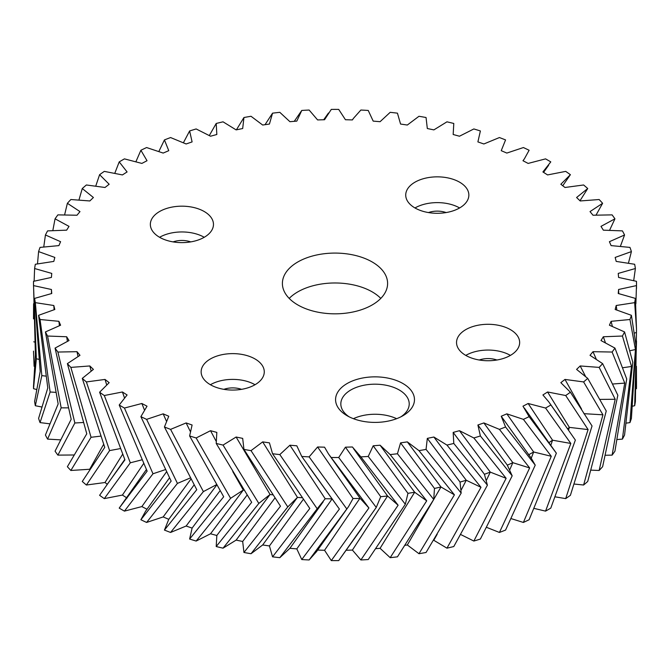 <?xml version="1.0" encoding="UTF-8"?>
<svg xmlns="http://www.w3.org/2000/svg" width="670" height="670" viewBox="0 0 670 670"><rect width="100%" height="100%" fill="white"/><g stroke="black" fill="none" stroke-linecap="round" stroke-linejoin="round"><path stroke-width="1" d="M289.206 298.401A52.603 30.368 180 0 1 364.229 288.1A52.603 30.368 180 0 1 372.202 291.877A52.603 30.368 180 0 1 380.795 298.401M361.683 528.454L338.702 560.597L376.255 507.433L338.702 457.51L345.444 447.183L352.403 446.982L360.87 456.881L398.114 505.214L360.87 559.969A301.5 174.066 180 0 0 368.232 559.551L405.333 504.267L368.232 456.463L373.19 445.801L380.083 445.215L390.183 454.587L426.706 500.825L390.183 557.674A301.5 174.066 180 0 0 397.444 556.837L433.733 499.468L397.444 453.749L400.568 442.862L407.327 441.882L418.976 450.642L454.419 494.837L418.976 553.721A301.5 174.066 180 0 0 426.053 552.482L461.178 493.095L426.053 449.403L427.318 438.381L433.875 437.024L446.949 445.081L480.985 487.308L446.949 548.169A301.5 174.066 180 0 0 453.791 546.536L487.408 485.189L453.791 443.448L453.171 432.41L459.469 430.693L473.849 437.971L506.135 478.313L473.849 541.05A301.5 174.066 180 0 0 480.382 539.04L512.173 475.842L480.382 435.952L477.894 425.006L483.866 422.938L499.418 429.369L529.643 467.936L499.418 532.449A301.5 174.066 180 0 0 505.565 530.079L535.23 465.139L505.565 426.991L501.235 416.238L506.83 413.842L523.396 419.361L551.276 456.278L523.396 522.449A301.5 174.066 180 0 0 529.116 519.736L556.36 453.18L529.116 416.648L522.977 406.196L528.136 403.491L545.564 408.047L570.823 443.456L545.564 511.126A301.5 174.066 180 0 0 550.79 508.111L575.363 440.081L548.663 401.715L542.909 394.965L547.583 391.984L565.698 395.526A301.5 174.066 180 0 0 570.396 392.226L592.045 425.978L570.396 495.314A301.5 174.066 180 0 1 565.698 498.614L555.154 496.839M545.564 511.126L534.04 508.396M523.396 522.449L511.093 518.605M499.418 532.449L486.546 527.34M473.849 541.05L460.659 534.501M446.949 548.169L433.599 540.171M418.976 553.721L407.327 544.97L404.965 545.321M390.183 557.674L380.083 548.303L375.728 548.68M360.87 559.969L352.403 550.07L346.306 550.246M338.702 560.597A301.5 174.066 180 0 1 331.298 560.597L324.556 550.271L317.597 550.07M309.13 559.969L348.559 506.587L316.474 551.72L309.13 559.969A301.5 174.066 180 0 1 301.768 559.551L296.81 548.889L289.917 548.303L279.817 557.674A301.5 174.066 180 0 1 272.556 556.837L269.432 545.95L262.673 544.97L251.024 553.721A301.5 174.066 180 0 1 243.947 552.482L242.682 541.469L236.125 540.112L223.051 548.169A301.5 174.066 180 0 1 216.209 546.536L216.829 535.497L210.531 533.781L196.151 541.05A301.5 174.066 180 0 1 189.618 539.04L192.106 528.094L186.134 526.025L170.582 532.449A301.5 174.066 180 0 1 164.435 530.079L168.765 519.325L163.17 516.93L146.604 522.449A301.5 174.066 180 0 1 140.884 519.736L145.608 511.16L169.51 477.81M147.023 509.275L141.864 506.579L124.436 511.126A301.5 174.066 180 0 1 119.21 508.111L146.42 469.544M127.091 498.053L122.417 495.071L104.302 498.614A301.5 174.066 180 0 1 99.604 495.314L124.779 459.478M107.25 484.276L105.014 482.517L86.388 485.021A301.5 174.066 180 0 1 82.276 481.47L104.746 447.376L82.276 378.382L93.406 369.404L89.822 365.954L91.128 370.954M90.023 469.234L70.861 470.474A301.5 174.066 180 0 1 67.377 466.705L86.773 433.8L67.377 363.626L79.981 355.318L77 351.683L78.005 356.415M73.918 454.98L57.888 455.123A301.5 174.066 180 0 1 55.057 451.178L71.196 419.278L55.057 348.09L69.01 340.544L66.657 336.759L67.402 341.264M60.367 439.847L47.578 439.11A301.5 174.066 180 0 1 45.434 435.023L58.156 403.943L45.434 331.935L60.593 325.21L58.901 321.315L59.412 325.645M49.563 423.792L40.041 422.594A301.5 174.066 180 0 1 38.592 418.407L47.788 387.947L38.592 315.319L54.831 309.481L53.809 305.503L54.094 309.691M41.54 406.95L35.334 405.727A301.5 174.066 180 0 1 34.614 401.481L40.183 371.44L34.614 298.393L51.758 293.502L51.414 289.49L51.498 293.56M36.289 389.446L33.525 388.675A301.5 174.066 180 0 1 33.5 386.54L35.41 354.581L33.5 283.46A301.5 174.066 180 0 1 33.525 281.325L51.414 277.43L51.758 273.41L34.614 268.519A301.5 174.066 180 0 1 35.334 264.273L53.809 261.409L54.831 257.431L38.592 251.593A301.5 174.066 180 0 1 40.041 247.406L58.901 245.605L60.593 241.703L45.434 234.977A301.5 174.066 180 0 1 47.578 230.89L66.657 230.162L69.01 226.376L55.057 218.822A301.5 174.066 180 0 1 57.888 214.877L77 215.229L79.981 211.594L67.377 203.295A301.5 174.066 180 0 1 70.861 199.526L89.822 200.958L93.406 197.508L82.276 188.53A301.5 174.066 180 0 1 86.388 184.979L105.014 187.483L109.16 184.25L99.604 174.686A301.5 174.066 180 0 1 104.302 171.386L122.417 174.929L127.091 171.947L119.21 161.889A301.5 174.066 180 0 1 124.436 158.874L141.864 163.421L147.023 160.725L140.884 150.264A301.5 174.066 180 0 1 146.604 147.551L163.17 153.07L168.765 150.675L164.435 139.921A301.5 174.066 180 0 1 170.582 137.551L186.134 143.975L192.106 141.906L189.618 130.96A301.5 174.066 180 0 1 196.151 128.95L210.531 136.219L216.829 134.502L216.209 123.464A301.5 174.066 180 0 1 223.051 121.831L236.125 129.888L242.682 128.531L243.947 117.518A301.5 174.066 180 0 1 251.024 116.279L262.673 125.03L269.432 124.051L272.556 113.163A301.5 174.066 180 0 1 279.817 112.326L289.917 121.697L296.81 121.111L301.768 110.45A301.5 174.066 180 0 1 309.13 110.031L317.597 119.93L324.556 119.729L331.298 109.403A301.5 174.066 180 0 1 338.702 109.403L345.444 119.729L352.403 119.93L353.526 118.28L352.345 119.93M636.399 366.297L636.5 386.54A301.5 174.066 180 0 1 636.475 388.675L635.872 388.851M570.396 392.226L560.84 382.662L564.986 379.429L583.612 381.934L602.941 414.814L583.612 485.021A301.5 174.066 180 0 0 587.724 481.47L606.25 410.995L587.724 378.382L576.594 369.404L580.178 365.954L599.139 367.394L615.202 399.27L599.139 470.474A301.5 174.066 180 0 0 602.623 466.705L617.849 395.275L602.623 363.626L590.019 355.318L593 351.683L612.112 352.043L624.758 383.098L612.112 455.123A301.5 174.066 180 0 0 614.943 451.178L626.718 378.977L614.943 348.09L600.99 340.544L603.343 336.759L622.422 336.03L631.534 366.473L622.422 439.11A301.5 174.066 180 0 0 624.566 435.023L632.781 362.261L624.566 331.935L609.407 325.21L611.099 321.315L629.959 319.506L635.445 349.539L629.959 422.594A301.5 174.066 180 0 0 631.408 418.407L635.972 345.276L631.408 315.319L615.169 309.481L616.191 305.503L634.666 302.647L636.5 328.995L635.386 401.481A301.5 174.066 180 0 1 634.666 405.727L632.497 406.188M629.959 422.594L626.232 423.13M622.422 439.11L617.154 439.537M612.112 455.123L605.37 455.257M599.139 470.474L591.007 470.139M583.612 485.021L574.207 484.042M349.12 416.807A34.195 19.74 180 0 1 340.829 403.926A34.195 19.74 180 0 1 358.902 386.515A34.195 19.74 180 0 1 394.019 387.511A34.195 19.74 180 0 1 409.219 403.926A34.195 19.74 180 0 1 400.928 416.807M353.107 418.566A39.455 22.78 0 0 0 402.921 415.735A39.455 22.78 0 0 0 402.921 383.525A39.455 22.78 0 0 0 347.127 383.525A39.455 22.78 0 0 0 347.127 415.735A39.455 22.78 0 0 0 353.107 418.566M353.417 418.691A34.195 19.74 180 0 1 394.019 417.578A34.195 19.74 180 0 1 396.632 418.691M587.724 378.382A301.5 174.066 180 0 1 583.612 381.934M602.623 363.626A301.5 174.066 180 0 1 599.139 367.394M614.943 348.09A301.5 174.066 180 0 1 612.112 352.043M624.566 331.935A301.5 174.066 180 0 1 622.422 336.03M631.408 315.319A301.5 174.066 180 0 1 629.959 319.506M636.5 328.995L635.386 298.393A301.5 174.066 180 0 1 634.666 302.647M635.386 298.393L618.243 293.502L618.586 289.49L636.475 285.596L635.889 303.694M523.027 160.75L524.392 158.84L522.977 160.725L528.136 163.421L545.564 158.874A301.5 174.066 180 0 1 550.79 161.889L542.909 171.947L547.583 174.929L565.698 171.386A301.5 174.066 180 0 1 570.396 174.686L560.84 184.25L564.986 187.483L583.612 184.979A301.5 174.066 180 0 1 587.724 188.53L576.594 197.508L580.178 200.958L599.139 199.526A301.5 174.066 180 0 1 602.623 203.295L590.019 211.594L593 215.229L612.112 214.877A301.5 174.066 180 0 1 614.943 218.822L600.99 226.376L603.343 230.162L622.422 230.89A301.5 174.066 180 0 1 624.566 234.977L609.407 241.703L611.099 245.605L629.959 247.406A301.5 174.066 180 0 1 631.408 251.593L615.169 257.431L616.191 261.409L634.666 264.273A301.5 174.066 180 0 1 635.386 268.519L618.243 273.41L618.586 277.43L636.475 281.325A301.5 174.066 180 0 1 636.5 283.46A301.5 174.066 180 0 1 636.475 285.596M524.392 158.84L529.116 150.264A301.5 174.066 180 0 0 523.396 147.551L506.83 153.07L501.235 150.675L505.565 139.921A301.5 174.066 180 0 0 499.418 137.551L483.866 143.975L477.894 141.906L480.382 130.96A301.5 174.066 180 0 0 473.849 128.95L459.469 136.219L453.171 134.502L453.791 123.464A301.5 174.066 180 0 0 446.949 121.831L433.875 129.888L427.318 128.531L426.053 117.518A301.5 174.066 180 0 0 418.976 116.279L407.327 125.03L400.568 124.051L397.444 113.163A301.5 174.066 180 0 0 390.183 112.326L380.083 121.697L373.19 121.111L368.232 110.45A301.5 174.066 180 0 0 360.87 110.031L353.526 118.28M33.525 388.675L36.339 358.819L33.525 285.596A301.5 174.066 180 0 1 33.5 283.46M33.525 285.596L51.414 289.49M35.334 405.727L41.816 375.61L35.334 302.647A301.5 174.066 180 0 1 34.614 298.393M35.334 302.647L53.809 305.503M40.041 422.594L50.124 392L40.041 319.506A301.5 174.066 180 0 1 38.592 315.319M40.041 319.506L58.901 321.315M47.578 439.11L61.171 407.846L47.578 336.03A301.5 174.066 180 0 1 45.434 331.935M47.578 336.03L66.657 336.759M57.888 455.123L74.856 422.996L57.888 352.043A301.5 174.066 180 0 1 55.057 348.09M57.888 352.043L77 351.683M70.861 470.474L91.053 437.292L70.861 367.394A301.5 174.066 180 0 1 67.377 363.626M70.861 367.394L89.822 365.954M86.388 485.021L109.595 450.6L86.388 381.934A301.5 174.066 180 0 1 82.276 378.382M86.388 381.934L105.014 379.429L109.16 382.662L99.604 392.226L124.93 459.863L106.739 485.005M104.302 498.614L130.307 462.803L104.302 395.526A301.5 174.066 180 0 1 99.604 392.226M104.302 395.526L122.417 391.984L127.091 394.965L119.21 405.023L147.14 471.152L119.21 508.111M124.436 511.126L152.986 473.774L124.436 408.047A301.5 174.066 180 0 1 119.21 405.023M124.436 408.047L141.864 403.491L147.023 406.196L140.884 416.648L171.16 481.127L140.884 519.736M146.604 522.449L177.424 483.405L146.604 419.361A301.5 174.066 180 0 1 140.884 416.648M146.604 419.361L163.17 413.842L168.765 416.238L164.435 426.991L196.762 489.695L164.435 530.079M170.582 532.449L203.379 491.604L170.582 429.369A301.5 174.066 180 0 1 164.435 426.991M170.582 429.369L186.134 422.938L192.106 425.006L189.618 435.952L223.688 496.772L189.618 539.04M196.151 541.05L230.597 498.304L196.151 437.971A301.5 174.066 180 0 1 189.618 435.952M196.151 437.971L210.531 430.693L216.829 432.41L216.209 443.448L251.685 502.291L216.209 546.536M223.051 548.169L258.821 503.421L223.051 445.081A301.5 174.066 180 0 1 216.209 443.448M223.051 445.081L236.125 437.024L242.682 438.381L243.947 449.403L280.487 506.202L243.947 552.482M251.024 553.721L287.782 506.922L251.024 450.642A301.5 174.066 180 0 1 243.947 449.403M251.024 450.642L262.673 441.882L269.432 442.862L272.556 453.749L309.816 508.463L272.556 556.837M279.817 557.674L317.195 508.765L279.817 454.587A301.5 174.066 180 0 1 272.556 453.749M279.817 454.587L289.917 445.215L296.81 445.801L301.768 456.463L339.389 509.049L301.768 559.551M346.784 508.94L309.13 456.881A301.5 174.066 180 0 1 301.768 456.463M309.13 456.881L317.597 446.982L324.556 447.183L328.459 453.892L368.919 507.961L331.298 560.597M338.702 457.51A301.5 174.066 180 0 1 331.298 457.51M368.232 456.463A301.5 174.066 180 0 1 360.87 456.881M397.444 453.749A301.5 174.066 180 0 1 390.183 454.587M426.053 449.403A301.5 174.066 180 0 1 418.976 450.642M453.791 443.448A301.5 174.066 180 0 1 446.949 445.081M480.382 435.952A301.5 174.066 180 0 1 473.849 437.971M505.565 426.991A301.5 174.066 180 0 1 499.418 429.369M529.116 416.648A301.5 174.066 180 0 1 523.396 419.361M550.79 405.023A301.5 174.066 180 0 1 545.564 408.047M305.771 308.711A52.603 30.368 180 0 1 282.397 283.46A52.603 30.368 180 0 1 310.202 256.669A52.603 30.368 180 0 1 364.229 258.201A52.603 30.368 180 0 1 387.603 283.46A52.603 30.368 180 0 1 359.798 310.243A52.603 30.368 180 0 1 305.771 308.711M419.755 210.221A31.565 18.224 180 0 1 405.727 195.07A31.565 18.224 180 0 1 422.41 178.999A31.565 18.224 180 0 1 454.83 179.92A31.565 18.224 180 0 1 468.858 195.07A31.565 18.224 180 0 1 452.166 211.142A31.565 18.224 180 0 1 419.755 210.221M164.376 239.55A31.565 18.224 180 0 1 150.348 224.4A31.565 18.224 180 0 1 167.031 208.328A31.565 18.224 180 0 1 199.442 209.249A31.565 18.224 180 0 1 213.47 224.4A31.565 18.224 180 0 1 196.787 240.471A31.565 18.224 180 0 1 164.376 239.55M470.558 357.663A31.565 18.224 180 0 1 456.53 342.512A31.565 18.224 180 0 1 473.213 326.441A31.565 18.224 180 0 1 505.624 327.362A31.565 18.224 180 0 1 519.652 342.512A31.565 18.224 180 0 1 502.969 358.584A31.565 18.224 180 0 1 470.558 357.663M215.171 386.992A31.565 18.224 180 0 1 201.142 371.842A31.565 18.224 180 0 1 217.834 355.77A31.565 18.224 180 0 1 250.245 356.691A31.565 18.224 180 0 1 264.273 371.842A31.565 18.224 180 0 1 247.59 387.913A31.565 18.224 180 0 1 215.171 386.992M428.465 212.566A16.834 9.715 180 0 1 446.119 212.566M223.881 389.337A16.834 9.715 180 0 1 241.535 389.337M173.086 241.895A16.834 9.715 180 0 1 190.741 241.895M479.259 360.008A16.834 9.715 180 0 1 496.914 360.008M210.388 384.731A31.565 18.224 180 0 1 250.245 382.461A31.565 18.224 180 0 1 255.027 384.731M465.767 355.401A31.565 18.224 180 0 1 505.624 353.132A31.565 18.224 180 0 1 510.406 355.401M159.594 237.289A31.565 18.224 180 0 1 199.442 235.019A31.565 18.224 180 0 1 204.233 237.289M414.973 207.96A31.565 18.224 180 0 1 454.83 205.69A31.565 18.224 180 0 1 459.612 207.96M564.986 379.429L581.56 409.077M583.922 413.675L602.941 414.814M580.178 365.954L585.429 376.188M600.052 399.404L615.202 399.27M593 351.683L596.174 358.953M612.857 384.002L624.758 383.098M603.343 336.759L605.37 342.588M622.907 367.713L631.534 366.473M611.099 321.315L612.338 326.307M630.169 350.686L635.445 349.539M616.191 305.503L616.827 309.967M634.666 333.007L636.466 332.471M618.586 289.49L618.72 293.611M635.386 268.519L633.711 280.554M631.408 251.593L628.46 263.05M624.566 234.977L620.437 246.208M614.943 218.822L609.633 230.153M602.623 203.295L596.082 215.02M587.724 188.53L579.977 200.766M570.396 174.686L562.75 185.724M294.272 121.32L301.768 110.45M265.035 124.679L272.556 113.163M236.401 129.829L243.947 117.518M209.342 135.499L216.209 123.464M183.454 142.66L189.618 130.96M158.907 151.395L164.435 139.921M135.96 161.604L140.884 150.264M114.846 173.161L119.21 161.889M95.793 185.958L99.604 174.686M78.993 199.861L82.276 188.53M64.63 214.743L67.377 203.295M52.846 230.463L55.057 218.822M43.768 246.87L45.434 234.977M33.5 318.878L33.6 303.703M37.503 263.812L38.592 251.593M34.128 281.149L34.614 268.519M33.735 341.8L34.756 342.077M36.339 358.819L38.935 359.321M41.816 375.61L45.97 376.13M50.124 392L55.803 392.36M61.171 407.846L68.306 407.863M74.856 422.996L83.348 422.494M91.053 437.292L100.785 436.111M105.014 379.429L106.656 384.773M109.595 450.6L120.416 448.582M122.417 391.984L124.461 397.771M130.307 462.803L142.057 459.788M141.864 403.491L144.402 409.856M152.986 473.774L165.465 469.595M163.17 413.842L166.353 421.003M177.424 483.405L190.406 477.911M186.134 422.938L190.205 431.279M203.379 491.604L216.611 484.628M210.531 430.693L216.016 441.019M232.791 471.596L243.294 490.046L244.148 490.214M230.597 498.304L243.294 490.046L210.531 533.781M236.125 437.024L270.06 494.485L272.975 494.879M258.821 503.421L270.06 494.485L236.125 540.112M309.515 508.036L309.816 508.463M262.673 441.882L297.455 497.4L302.321 497.743M287.782 506.922L297.455 497.4L262.673 544.97M308.326 465.851L339.389 509.049M289.917 445.215L325.201 498.74L332.161 498.832L296.81 548.889M317.195 508.765L325.201 498.74M317.597 446.982L353.048 498.505L360.184 498.472L328.459 453.892M324.556 550.271L359.991 498.204L368.919 507.961M348.559 506.587L353.048 498.505M353.526 448.64L387.578 496.001L398.114 505.214M345.444 447.183L380.719 496.696L387.578 496.001L352.403 550.07M376.255 507.433L380.719 496.696M380.083 445.215L414.655 492.249L426.706 500.825M373.19 445.801L407.955 493.329L414.655 492.249L380.083 548.303M405.333 504.267L407.955 493.329M407.327 441.882L440.969 486.981L454.419 494.837M400.568 442.862L434.478 488.438L440.969 486.981L407.327 544.97M433.733 499.468L434.478 488.438M433.875 437.024L466.261 480.256L480.985 487.308M427.318 438.381L460.047 482.073L466.261 480.256L461.253 489.904M461.178 493.095L460.047 482.073M459.469 430.693L490.289 472.124L506.135 478.313M453.171 432.41L484.418 474.285L490.289 472.124L486.495 480.089M487.408 485.189L484.418 474.285M483.866 422.938L512.826 462.677L529.643 467.936M477.894 425.006L507.341 465.164L512.826 462.677L509.837 469.595M512.173 475.842L507.341 465.164M506.83 413.842L533.647 451.999L551.276 456.278M501.235 416.238L531.117 457.995L535.23 465.139M528.613 454.779L533.647 451.999L531.251 458.188M528.136 403.491L552.549 440.198L570.823 443.456M548.965 442.619L552.549 440.198L550.824 445.257M556.36 453.18L524.392 408.072M34.111 366.306L33.5 351.122M636.5 381.481L636.475 388.675M636.5 341.005L634.666 405.727M565.698 395.526L588.101 429.587L565.698 498.614M547.583 391.984L569.366 427.376L588.101 429.587M567.699 428.775L569.366 427.376L568.579 430.056M89.822 469.042L103.657 444.319M105.014 482.517L122.66 454.21M122.417 495.071L143.69 463.464M141.864 506.579L166.537 471.789M168.765 519.325L194.141 484.871M163.17 516.93L190.992 479M192.106 528.094L220.103 490.649M186.134 526.025L216.795 484.938M216.829 535.497L247.138 495.021M242.682 541.469L274.985 497.919M269.432 545.95L303.376 499.259M289.917 548.303L323.216 501.771M433.875 540.112L437.208 534.199M548.663 165.197L543.579 172.366M323.694 119.754L328.459 113.029M308.317 506.327L309.649 508.229M636.5 288.519L636.5 283.46M563.261 422.401L548.663 401.715"/></g></svg>
